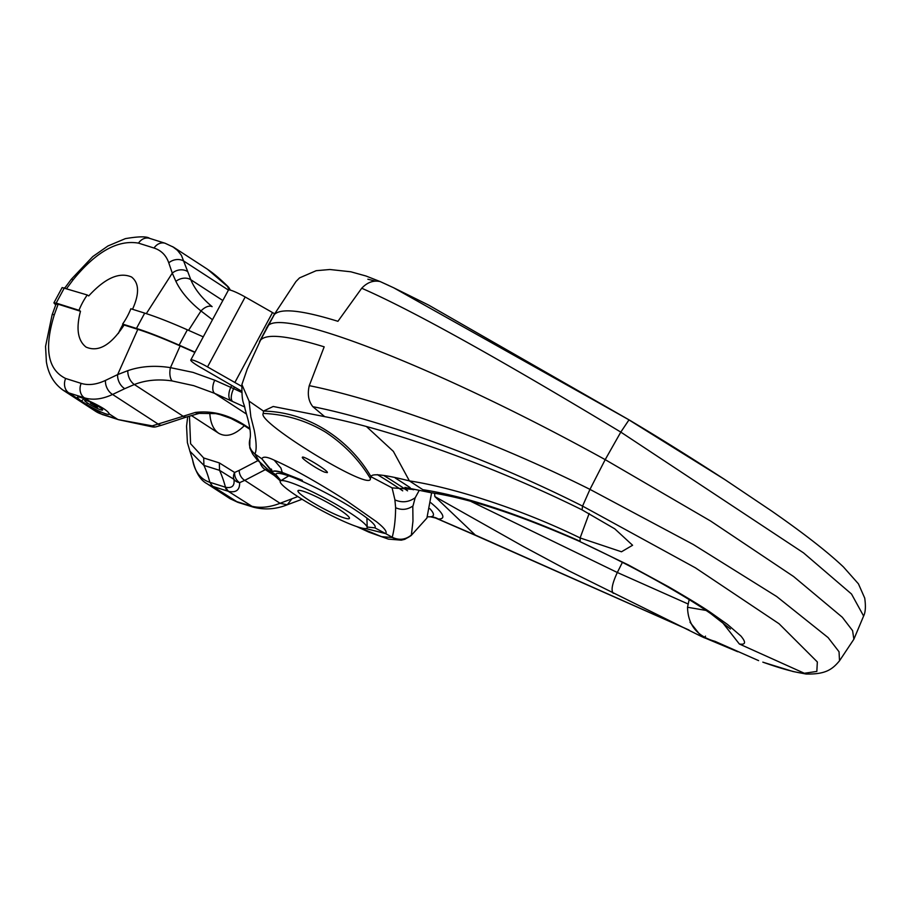 <?xml version="1.0" encoding="UTF-8"?>
<svg xmlns="http://www.w3.org/2000/svg" width="911" height="911" viewBox="0 0 911 911"><rect width="100%" height="100%" fill="white"/><g stroke="black" fill="none" stroke-linecap="round" stroke-linejoin="round"><path stroke-width="1.37" d="M358.285 527.082A49.331 6.183 28.3 0 1 306.882 502.177A49.331 6.183 28.3 0 1 280.577 480.849A49.331 6.183 28.3 0 1 326.616 499.126A49.331 6.183 28.3 0 1 367.224 527.503A49.331 6.183 28.3 0 1 358.285 527.082M308.043 499.615A29.209 3.667 28.3 0 1 298.159 490.528A29.209 3.667 28.3 0 1 325.421 501.346A29.209 3.667 28.3 0 1 349.471 518.154A29.209 3.667 28.3 0 1 335.18 514.351A29.209 3.667 28.3 0 1 308.043 499.615M109.183 413.64L109.195 413.924A17.981 2.255 28.3 0 1 109.206 414.038A17.981 2.255 28.3 0 1 86.522 404.393L81.352 401.034A17.981 2.255 28.3 0 1 77.617 397.025A17.981 2.255 28.3 0 1 89.756 401.295C101.781 406.887 108.261 411.1 109.195 413.924L109.206 413.788M701.55 636.538L568.316 570.571L523.199 546.384L434.889 496.597L475.28 535.042L688.568 629.831M471.272 501.608L617.328 572.495L688.135 604.004M705.501 636.129L704.362 637.837L701.481 636.482M701.368 636.425L689.991 622.224M195.011 352.158L179.125 345.132C162.272 337.674 148.037 332.105 136.456 328.438L122.609 324.065A41.769 22.786 -57 0 0 130.854 308.749L144.701 313.122L136.456 328.438M132.528 309.284C139.52 293.82 139.201 283.059 131.56 277.012C119.432 271.729 105.152 278.037 88.72 295.938L87.251 294.982A41.769 22.786 -57 0 0 79.006 310.298L80.475 311.243C75.92 328.632 77.777 340.566 86.033 347.068C98.377 352.489 111.051 345.132 124.078 325.011L122.609 324.065M124.078 325.011L137.812 329.349C149.324 333.005 163.433 338.528 180.15 345.918L194.874 352.432M203.255 336.854L187.37 329.816C170.505 322.357 156.282 316.789 144.701 313.122M79.006 310.298L56.175 303.09L53.897 302.873L55.719 304.934M80.475 311.243L58.133 304.194L55.97 304.228M87.251 294.982L62.142 287.557L53.897 302.873M230.346 290.131L229.139 288.058A8.768 6.684 148.4 0 0 227.374 286.316L207.708 269.451C213.026 272.924 219.699 278.55 227.739 286.316A8.768 1.105 133.7 0 0 227.374 286.316L229.344 289.926M172.589 246.619L177.474 250.354L181.403 255.308L187.757 271.66A11.684 9.44 161.2 0 0 172.281 273.141L168.774 262.846C166.144 255.319 161.236 250.388 154.039 248.043L138.506 243.135C117.724 239.57 95.917 251.823 73.074 279.871L66.674 288.491M187.757 271.66L190.786 279.7C194.703 289.094 201.821 298.079 212.115 306.654A11.684 6.502 130.2 0 0 200.989 310.958C189.226 301.518 180.868 291.657 175.903 281.362L172.281 273.141L146.318 313.635M64.863 287.922L71.286 279.278A11.684 1.105 36.6 0 1 73.074 279.871M430.698 502.633A110.914 13.904 28.3 0 1 438.328 519.008A17.525 16.899 91 0 0 430.391 516.799L430.163 516.799A101.679 12.743 28.3 0 0 429.821 508.645M84.085 398.722L81.352 401.034L68.883 392.926L63.166 390.227L95.712 411.373A75.955 41.439 -57 0 0 101.372 414.038L116.904 418.946A8.768 7.265 107.5 0 0 118.396 419.641L152.239 425.858L152.262 426.872A8.768 8.768 0 0 0 156.1 426.803A8.768 5.762 76.3 0 1 152.239 425.858L195.353 412.444C212.001 410.417 228.422 414.653 244.626 425.141L249.887 428.557M109.195 413.924L117.098 419.003M190.251 452.289L192.585 459.736A74.087 40.414 -57 0 0 209.849 482.295L225.45 487.214A119.193 99.789 118.3 0 0 219.54 470.327L233.956 479.334A8.768 7.652 -8.7 0 0 239.639 482.648C239.821 490.061 236.074 492.953 228.388 491.325L225.45 487.214C231.986 488.524 234.822 485.893 233.956 479.334A8.768 7.06 -45.5 0 1 234.639 472.467A8.768 6.468 68.6 0 0 239.639 482.648L244.763 480.359L280.053 503.293L297.817 496.563M228.388 491.325L212.673 486.36A75.955 41.439 123 0 1 207.013 483.707C200.295 480.154 195.489 472.16 192.585 459.736M189.465 416.076L190.593 443.737L203.688 457.971L219.346 462.913L219.54 470.327L203.95 465.419L189.795 451.116M475.291 535.053L435.481 517.926M253.281 507.142L237.965 502.382L230.073 498.693L235.63 501.289L250.878 506.004C259.601 508.372 269.326 507.473 280.053 503.293L287.25 504.785C275.896 509.306 264.577 510.092 253.281 507.142L228.206 491.268A8.768 7.265 107.5 0 1 225.279 487.169M81.17 383.383C88.435 385.592 96.532 384.601 105.482 380.399L117.644 374.603A11.684 7.983 64.5 0 0 124.75 388.667L112.577 394.463C102.18 399.257 92.797 400.385 84.416 397.834L68.883 392.926A11.684 9.679 107.5 0 1 65.638 378.475L81.17 383.383A11.684 9.679 107.5 0 0 84.416 397.834L89.756 401.295M137.812 329.349L117.644 374.603L127.813 370.663C140.727 366.211 154.938 365.197 170.459 367.645L193.03 372.383L214.723 380.217A11.684 6.081 113.9 0 0 214.586 393.336L193.758 385.672L172.122 380.935C158.298 378.896 145.703 380.092 134.338 384.522L124.75 388.667M266.502 469.04L244.763 480.359A8.768 6.138 -117.5 0 1 239.206 470.383L257.87 460.659M87.604 403.083L86.522 404.393L102.021 414.403L118.384 419.641A8.768 7.265 107.5 0 0 118.498 419.675M203.688 457.971L203.939 465.407A119.193 99.789 118.3 0 1 209.849 482.295L212.673 486.36L237.965 502.382M127.813 370.663A11.684 7.493 68.6 0 0 134.338 384.522L182.769 415.985A8.768 5.295 71.7 0 0 186.744 416.942L199.213 413.378A8.768 5.785 -103.5 0 1 195.353 412.444M475.28 535.042L476.59 535.839M434.581 493.295L434.877 496.586M180.15 345.918L170.459 367.645A11.684 5.796 97.8 0 0 172.122 380.935M58.133 304.194L54.341 314.671A11.684 1.788 -160.1 0 0 52.086 314.933L45.55 346.419L46.381 361.826C48.42 374.33 54.045 383.816 63.269 390.272M63.166 390.227L61.299 388.883M209.769 412.774C210.304 422.693 213.265 429.525 218.663 433.249C226.27 437.576 234.81 435.048 244.319 425.676M123.053 324.35A41.769 22.786 -57 0 0 121.22 327.561A41.769 22.786 -57 0 0 118.384 333.437M99.071 406.887A10.226 1.287 28.3 0 1 102.613 410.018A10.226 1.287 28.3 0 1 93.002 406.295A10.226 1.287 28.3 0 1 84.609 400.316A10.226 1.287 28.3 0 1 89.87 401.876A10.226 1.287 28.3 0 1 99.071 406.887M90.542 403.163L97.466 407.24L90.542 403.163M274.61 313.748A93.48 11.718 28.3 0 1 272.514 312.564L245.184 296.986A15.191 1.902 -151.7 0 0 228.433 290.097L184.25 261.366A11.684 9.44 161.2 0 0 168.774 262.846M241.7 386.321A93.48 11.718 28.3 0 1 234.867 382.483L207.526 366.917A15.191 1.902 -151.7 0 0 190.786 360.016A15.191 1.902 -151.7 0 0 200.113 367.144L241.609 391.149M259.441 341.727L267.174 327.197C275.794 304.764 435.948 366.085 605.2 459.645L710.728 521.103L793.583 576.515L842.333 617.282L852.594 630.663L853.869 639.237L839.521 660.782L839.042 651.764L828.11 637.598L776.707 596.534L693.317 544.505L589.964 489.378C485.199 436.984 373.943 398.562 309.262 385.66L324.179 346.829C287.83 335.658 266.627 333.415 260.569 340.099L247.211 369.126L241.905 384.556L249.102 401.147L263.461 411.077L263.245 413.435C255.877 421.725 372.383 492.931 370.378 478.514L371.05 476.783L392.106 487.886L414.22 489.503M411.066 535.622L426.917 518.029L431.598 492.794M392.129 537.49L392.231 537.251C394.417 528.801 395.545 518.963 395.602 507.734C401.649 510.331 407.376 509.773 412.797 506.072L412.968 521.103L411.351 535.235M413.002 505.947L415.177 497.736C408.845 502.223 402.093 502.952 394.907 499.911L395.636 507.746M419.128 490.551L415.188 497.782M582.083 509.875C485.825 462.253 384.362 428.09 324.658 416.634L312.849 406.682C374.968 418.718 482.044 455.295 582.562 506.095L582.083 509.875M580.113 537.934C516.275 506.721 448.292 486.702 409.426 480.906L422.841 489.685C464.542 496.119 516.958 513.314 580.113 541.271L580.113 537.934L589.166 513.474M309.262 385.66C307.292 394.201 308.487 401.216 312.849 406.682M430.561 492.623L422.841 489.697M324.794 472.183C318.098 469.791 300.949 458.301 302.384 457.288C302.623 454.965 329.076 471.192 327.311 472.615L324.794 472.183M249.09 401.147L250.867 416.908L254.237 430.254C256.538 442.541 256.754 450.433 254.898 453.894M411.43 534.985C405.532 539.79 399.132 540.542 392.231 537.251L385.706 533.63C387.346 531.796 384.203 527.776 376.277 521.559L347.171 501.175C320.433 484.071 292.738 468.231 274.234 460.192C267.117 456.741 262.983 456.274 261.844 458.791L254.875 453.94C249.808 449.783 248.236 444.602 250.149 438.385M394.953 499.923L392.094 487.886M366.473 426.564L393.37 451.378L409.415 480.906C384.043 474.517 371.255 473.139 371.05 476.783C351.19 442.29 311.3 412.068 263.473 411.077L273.209 406.488L324.646 416.634M370.378 478.514C359.105 459.85 344.142 444.374 325.489 432.087C306.198 420.529 285.45 414.311 263.245 413.435M706.071 610.427L687.52 607.261L689.16 599.609M687.52 607.261C687.987 625.003 697.154 636.368 715.021 641.344L758.601 660.623M762.826 662.138C780.34 668.367 793.857 672.124 803.388 673.411L816.837 671.418L817.338 661.955L779.064 623.75L695.423 567.838L582.562 506.095L589.964 489.378L605.2 459.645L620.801 432.099C520.42 371.563 419.72 313.543 361.713 288.24L337.924 321.31C301.917 310.184 280.713 307.941 274.302 314.58L266.171 328.586M721.74 621.553L739.356 643.997L806.03 674.026L793.048 671.521L763.327 662.32M580.102 537.934L621.484 551.781L632.587 545.256L614.754 528.824L582.163 509.921M580.33 541.794L628.214 564.866L668.458 586.73C689.923 599.199 704.249 607.979 711.434 613.069L727.616 624.536L740.848 635.969C746.2 642.323 745.699 644.999 739.356 643.997M254.886 453.951L259.464 461.74L274.006 475.143M357.704 526.888L381.584 536.659L392.174 537.513C399.052 540.792 405.429 540.052 411.305 535.281M367.201 527.059L374.888 527.845C376.869 525.841 370.515 519.999 355.825 510.297C337.56 497.964 299.309 478.628 286.134 475.041L284.836 474.642C278.766 472.877 275.805 472.889 275.942 474.665L272.64 472.718L261.844 458.791L272.127 471.112M365.892 528.562L385.706 533.63L374.888 527.845M275.942 474.665L280.93 480.644M271.364 469.028L272.617 472.627C271.945 470.725 275.168 470.691 282.262 472.536L302.372 480.313L282.194 472.422L284.836 474.642M630.196 420.529L428.682 305.117L393.654 287.774L630.196 420.529M361.724 288.252C367.315 282.319 373.476 280.087 380.206 281.59L393.654 287.774M863.617 616.03L851.5 594.006L803.502 552.852L620.801 432.099L628.966 419.914L725.019 479.698L771.697 511.06C803.616 533.242 827.541 551.884 843.472 566.984L858.447 583.86L864.721 598.094C865.883 606.339 865.518 612.317 863.617 616.03L853.869 639.237M636.436 424.275L630.264 420.575M622.407 562.349L617.328 572.495C612.169 583.575 610.837 590.533 613.308 593.334M64.419 287.774L56.175 303.09M175.903 281.362A11.684 8.962 157.7 0 1 190.786 279.7L222.819 300.516M212.468 319.738L200.989 310.958L188.577 330.317M149.506 238.329A11.684 9.679 107.5 0 0 138.506 243.135M165.039 243.237A11.684 9.679 107.5 0 0 154.039 248.043M187.37 329.816L179.125 345.132M428.614 516.822L427.475 516.776A11.684 11.262 91 0 0 428.603 516.822L430.163 516.799M384.419 475.906A101.679 12.743 28.3 0 1 407.559 490.824M402.719 490.835A95.53 11.968 -151.7 0 0 377.359 474.631M395.272 478.036A110.914 13.904 28.3 0 1 410.144 487.647M412.239 489.059A110.914 13.904 28.3 0 1 413.309 489.788M273.551 474.984L265.34 469.643A8.768 6.138 62.5 0 1 260.341 463.243M105.482 380.399A11.684 7.983 64.5 0 0 112.577 394.463L158.184 424.105A8.768 5.295 71.7 0 0 162.158 425.061L156.1 426.803M244.478 406.887L214.586 393.336L246.482 414.072M219.346 462.913L234.639 472.467L239.206 470.383M291.862 498.886L287.25 504.785L302.088 499.262M214.723 380.217L233.649 388.633A11.684 4.828 115 0 0 232.362 401.239M234.423 386.993L233.649 388.633L241.688 392.379M231.701 385.421L230.79 387.334A11.684 6.081 113.9 0 0 230.654 400.453M54.341 314.671C43.91 348.389 47.679 369.661 65.638 378.475M250.001 429.366L242.816 424.697A8.768 4.783 -57 0 0 244.626 425.141M272.514 312.564L234.867 382.483M245.184 296.986L207.526 366.917M274.302 314.58L260.557 340.099M274.234 460.192L280.93 468.049L282.262 472.536M288.696 475.895L280.577 480.849M366.894 518.029L367.224 527.503M737.796 651.752L701.572 636.55M173.602 247.234L207.492 269.257M71.286 279.278L92.785 256.572L107.976 245.959L125.354 238.636C138.791 236.359 146.887 236.268 149.62 238.363L165.153 243.271L173.557 247.223M229.139 288.058A8.768 8.768 0 0 0 227.739 286.316M118.589 419.709L152.262 426.872M476.601 535.85L435.344 517.938L430.391 516.799M186.744 416.942L162.158 425.061M689.092 630.093L476.521 535.816M242.816 424.697L230.882 418.411L220.109 414.642L215.77 413.617L199.213 413.378M95.712 411.373L102.897 414.756M230.062 498.681L207.013 483.707M187.7 416.634L186.561 426.189L187.404 442.678L190.194 452.072M52.086 314.933L56.106 303.864M191.344 415.496L218.663 433.249M228.433 290.097L190.786 360.016M580.353 541.749C518.461 514.521 468.413 498.135 430.231 492.578M839.521 660.782C832.244 669.528 825.537 674.447 806.03 674.026M730.417 628.977L710.785 613.627C700.081 606.225 686.598 597.81 670.337 588.381C643.678 572.928 613.695 557.418 580.364 541.829M356.736 526.569L368.955 532.195L388.428 539.13L401.295 540.155L404.78 539.312L411.055 535.622L426.895 518.074M282.194 472.422C275.566 470.463 272.343 470.486 272.537 472.479L273.323 474.221L280.372 481.019M280.44 480.951L274.53 475.656L280.429 480.962M249.899 439.079L249.773 447.882L252.689 454.088L256.948 459.622L274.587 475.804M249.853 439.25L250.092 438.305C250.924 434.262 250.104 427.589 247.644 418.286L245.013 408.845C244.194 402.343 241.609 404.666 241.927 384.396L241.916 384.488M404.905 487.396L430.402 492.6M380.092 281.545L388.701 285.45M636.413 424.264C662.035 439.58 691.574 458.062 725.031 479.698M380.274 281.613L365.937 275.987L350.815 271.785L329.873 269.508L316.185 270.692L299.525 277.901L295.95 281.545L273.425 315.741M367.85 279.221L374.216 280.804"/></g></svg>
